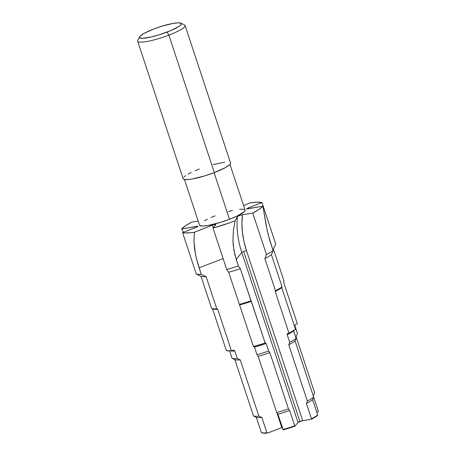 <?xml version="1.0" encoding="UTF-8"?>
<svg xmlns="http://www.w3.org/2000/svg" width="456" height="456" viewBox="0 0 456 456"><rect width="100%" height="100%" fill="white"/><g stroke="black" fill="none" stroke-linecap="round" stroke-linejoin="round"><path stroke-width="0.68" d="M293.618 330.891A35.938 6.048 -18.3 0 1 287.189 334.772L287.32 333.467L287.189 334.772L289.691 342.336L288.745 344.787L307.35 401.046L306.403 403.509L311.459 418.79L311.26 419.315L302.721 420.643L246.514 250.686L243.971 241.475L242.432 232.286L241.931 223.297L242.472 214.679L241.817 214.799L252.749 213.083L266.452 254.511L264.873 258.609L275.51 290.763L275.207 291.544L288.984 333.205A39.039 6.572 -18.3 0 0 295.522 329.306L281.745 287.645L282.065 286.858L271.434 254.704L273.115 250.595L269.496 239.36L267.091 229.875L262.93 206.18A43.702 7.353 161.7 0 1 252.749 213.083L266.452 254.511A43.702 7.353 -18.3 0 0 273.115 250.595A43.702 7.353 161.7 0 1 266.452 254.511L264.873 258.609A39.786 6.697 -18.3 0 0 271.434 254.704A39.786 6.697 161.7 0 1 264.873 258.609L275.51 290.763A39.786 6.697 -18.3 0 0 282.065 286.858A39.786 6.697 161.7 0 1 275.51 290.763L275.207 291.544A39.039 6.572 -18.3 0 0 281.745 287.645A39.039 6.572 161.7 0 1 275.207 291.544L288.984 333.205L287.32 333.467L288.984 333.205L295.522 329.306L281.745 287.645L282.065 286.858L271.434 254.704L273.115 250.595L268.214 234.646L266.099 225.059L262.93 206.18L246.588 208.871L248.976 207.56L262.012 202.578A43.702 7.353 161.7 0 0 250.162 202.909L243.578 205.548L250.162 202.909L257.344 202.19L262.012 202.578L248.252 207.856L246.69 208.985L262.93 206.18L259.162 209.338L252.749 213.083L242.472 214.679A71.193 49.829 -117.9 0 0 246.514 250.686A3.021 0.507 -18.3 0 0 243.703 251.478A3.021 0.507 161.7 0 1 246.514 250.686L302.721 420.643A3.021 0.507 -18.3 0 0 299.911 421.435L243.703 251.478A3.021 0.507 -18.3 0 0 241.794 252.493A73.804 51.665 62.1 0 1 237.445 216.532L235.068 220.846L229.659 222.83L213.032 228.085L215.87 224.523L213.727 224.643L194.433 232.241L190.557 232.737L184.577 232.908L182.582 232.577L196.348 227.299L197.91 226.17L181.665 228.969L185.432 225.817L191.845 222.066L198.2 221.08L191.845 222.066A43.702 7.353 161.7 0 0 181.665 228.969L198.007 226.284L196.348 227.299L182.582 232.577L196.279 274.005A43.702 7.353 -18.3 0 0 201.25 274.375L196.433 258.626L194.661 249.586L193.931 240.739L194.433 232.241A43.702 7.353 161.7 0 1 182.582 232.577L196.279 274.005L201.028 276.319L211.658 308.467L212.57 308.911L226.347 350.573L231.477 350.886L233.689 350.037L231.477 350.886L217.7 309.225A39.039 6.572 161.7 0 1 212.57 308.911A39.039 6.572 -18.3 0 0 217.7 309.225L216.765 308.792A39.786 6.697 161.7 0 1 211.658 308.467A39.786 6.697 -18.3 0 0 216.765 308.792L206.129 276.638A39.786 6.697 161.7 0 1 201.028 276.319A39.786 6.697 -18.3 0 0 206.129 276.638L201.25 274.375A43.702 7.353 161.7 0 1 196.279 274.005L201.028 276.319L211.658 308.467L212.57 308.911L226.347 350.573A39.039 6.572 -18.3 0 0 231.477 350.886L217.7 309.225L216.765 308.792L206.129 276.638L201.25 274.375L197.647 263.192L195.43 254.095L193.931 240.739L194.433 232.241L212.929 224.888L215.848 224.455L213.032 228.085L226.735 269.513A43.702 7.353 -18.3 0 0 238.363 265.968L236.191 259.384L233.854 250.002L232.93 240.346L233.386 230.531L235.068 220.846A43.702 7.353 161.7 0 1 213.032 228.085L226.735 269.513L228.695 272.26L253.479 346.594L265.147 343.009L265.614 342.433L265.147 343.009L251.364 301.348A39.039 6.572 161.7 0 1 239.702 304.933A39.039 6.572 -18.3 0 0 251.364 301.348L250.988 300.829A39.786 6.697 161.7 0 1 239.326 304.408A39.786 6.697 -18.3 0 0 250.988 300.829L240.352 268.681A39.786 6.697 161.7 0 1 228.695 272.26A39.786 6.697 -18.3 0 0 240.352 268.681L238.363 265.968A43.702 7.353 161.7 0 1 226.735 269.513L228.695 272.26L253.479 346.594A39.039 6.572 -18.3 0 0 265.147 343.009L240.352 268.681L238.363 265.968L234.84 254.727L233.215 245.208L232.93 240.346L233.386 230.531L235.068 220.846L237.445 216.532A73.804 51.665 -117.9 0 0 241.794 252.493L236.191 259.384L241.794 252.493L298.002 422.444L302.1 420.763L311.26 419.315A30.746 5.176 -18.3 0 0 317.462 415.467L317.69 414.943A31.242 5.261 161.7 0 1 311.459 418.79L311.26 419.315L314.868 417.286L317.69 414.943L312.634 399.655A31.242 5.261 161.7 0 1 306.403 403.509L311.459 418.79A31.242 5.261 -18.3 0 0 317.69 414.943L312.634 399.655L313.688 397.176A33.602 5.654 161.7 0 1 307.35 401.046L306.403 403.509A31.242 5.261 -18.3 0 0 312.634 399.655L313.688 397.176L295.083 340.923A33.602 5.654 161.7 0 1 288.745 344.787L307.35 401.046A33.602 5.654 -18.3 0 0 313.688 397.176L295.083 340.923L296.121 338.455A35.938 6.048 161.7 0 1 289.691 342.336L288.745 344.787A33.602 5.654 -18.3 0 0 295.083 340.923L296.121 338.455L293.618 330.891A35.938 6.048 161.7 0 1 287.189 334.772L289.691 342.336A35.938 6.048 -18.3 0 0 296.121 338.455L293.658 330.554M183.141 178.096L183.266 178.923L184.298 179.436L188.887 179.464L192.267 178.974L205.149 175.771L214.343 172.607L168.88 35.14A24.983 4.207 -18.3 0 0 184.515 24.937L180.81 23.142A21.985 3.699 161.7 0 1 167.05 32.119L168.88 35.14L214.343 172.607A24.983 4.207 -18.3 0 0 230.554 162.974L185.09 25.507A24.983 4.207 161.7 0 1 168.88 35.14A24.983 4.207 161.7 0 1 137.655 41.194L183.118 178.661A24.983 4.207 -18.3 0 0 214.343 172.607L225.6 167.517L229.744 164.644L230.531 163.539L230.4 162.718M139.678 36.748L137.775 40.396A24.983 4.207 -18.3 0 0 168.88 35.14L167.05 32.119A21.985 3.699 161.7 0 1 139.678 36.748A21.985 3.699 161.7 0 1 153.837 28.973A21.985 3.699 161.7 0 1 180.81 23.142M199.671 225.355L202.487 226.022L208.312 225.406L220.681 222.328L229.505 219.29L214.098 172.699L229.505 219.29A23.98 4.036 -18.3 0 0 245.066 210.045L229.972 164.405M241.817 214.799L237.667 216.315L241.817 214.799M215.089 215.859L211.008 217.506M207.36 219.154L204.282 220.744M184.435 179.464L199.528 225.104A23.98 4.036 -18.3 0 0 229.505 219.29L237.24 215.996L244.291 211.652L245.043 210.592L244.923 209.8L243.931 209.304L239.525 209.275M232.497 210.512L228.325 211.55M282.988 429.495L283.239 429.843A30.746 5.176 -18.3 0 0 294.992 426.149L294.736 425.807A31.242 5.261 161.7 0 1 282.988 429.495A31.242 5.261 -18.3 0 0 294.736 425.807L289.68 410.52A31.242 5.261 161.7 0 1 277.932 414.208L283.239 429.843L294.992 426.149L298.002 422.444L294.992 426.149L294.736 425.807L289.68 410.52L288.471 408.907A33.602 5.654 161.7 0 1 276.752 412.56L277.932 414.208A31.242 5.261 -18.3 0 0 289.68 410.52L288.471 408.907L269.866 352.653A33.602 5.654 161.7 0 1 258.147 356.301L276.752 412.56A33.602 5.654 -18.3 0 0 288.471 408.907L269.866 352.653L268.669 351.04A35.938 6.048 161.7 0 1 256.979 354.66L258.147 356.301A33.602 5.654 -18.3 0 0 269.866 352.653L268.669 351.04L266.167 343.476A35.938 6.048 161.7 0 1 254.476 347.096L256.979 354.66A35.938 6.048 -18.3 0 0 268.669 351.04L266.167 343.476A35.938 6.048 -18.3 0 1 254.476 347.096L256.979 354.66L258.147 356.301L276.752 412.56L277.932 414.208L282.988 429.495M253.924 346.047L254.476 347.096L253.924 346.047M282.304 427.426A3.021 0.507 -18.3 0 0 281.802 427.608L276.889 412.748L281.802 427.608L267.558 433.052L266.92 432.772L261.864 417.485L258.877 416.151L240.272 359.892L237.314 358.558A35.938 6.048 -18.3 0 1 232.047 358.296L229.619 350.938L232.047 358.296L234.886 359.676A33.602 5.654 -18.3 0 0 240.272 359.892L237.314 358.558A35.938 6.048 161.7 0 1 232.047 358.296L234.886 359.676L253.49 415.935A33.602 5.654 -18.3 0 0 258.877 416.151L240.272 359.892A33.602 5.654 161.7 0 1 234.886 359.676L253.49 415.935L256.346 417.325A31.242 5.261 -18.3 0 0 261.864 417.485L258.877 416.151A33.602 5.654 161.7 0 1 253.49 415.935L256.346 417.325L261.402 432.607L262.006 432.904A30.746 5.176 -18.3 0 0 267.558 433.052L266.92 432.772A31.242 5.261 161.7 0 1 261.402 432.607A31.242 5.261 -18.3 0 0 266.92 432.772L261.864 417.485A31.242 5.261 161.7 0 1 256.346 417.325L261.402 432.607L262.006 432.904L267.558 433.052L282.538 427.346M234.811 350.989A35.938 6.048 161.7 0 1 230.468 350.926A35.938 6.048 -18.3 0 0 234.811 350.989L233.689 350.037L234.811 350.989L237.314 358.558L234.811 350.989M183.489 232.229L181.665 228.969L183.489 232.229M294.969 326.086L295.249 324.598L297.358 323.794L283.581 282.133L284.025 281.17L273.395 249.016L275.715 244L262.012 202.578L275.715 244L273.395 249.016L284.025 281.17L283.581 282.133L297.358 323.794L295.249 324.598L294.969 326.086L297.472 333.649L296.081 336.653L314.686 392.907L313.289 395.922L318.345 411.204L318.049 411.848L316.817 412.315L318.049 411.848L318.345 411.204L313.289 395.922L314.686 392.907L296.081 336.653L297.472 333.649L294.969 326.086A35.938 6.048 161.7 0 0 294.411 325.949M199.323 169.028L195.071 170.743M191.275 172.465L188.071 174.118M185.586 175.645L183.922 176.991M224.779 162.171L213.112 164.542M153.837 28.973L161.926 26.186L173.263 23.364L178.604 22.8L181.18 23.416L181.294 24.139L180.605 25.114L179.14 26.294L170.795 30.609L158.962 34.901L151.09 37.021L142.283 38.287L139.701 37.677L139.593 36.947L140.283 35.973L143.931 33.448L153.837 28.973M248.737 208.734L248.976 207.56M197.003 226.216A73.804 70.195 -76.6 0 1 197.551 226.7M213.408 227.618A73.804 18.531 74.2 0 0 212.148 225.173A73.804 18.531 -105.8 0 1 213.408 227.618M223.126 258.598L199.072 267.797L223.126 258.598M243.703 251.478L299.911 421.435A3.021 0.507 -18.3 0 0 298.002 422.444L241.794 252.493A3.021 0.507 161.7 0 1 243.703 251.478"/></g></svg>
